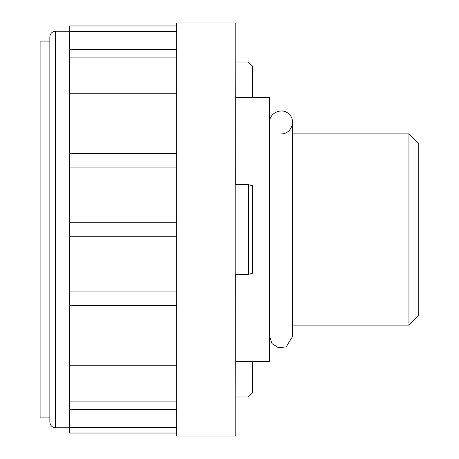 <?xml version="1.0" encoding="UTF-8"?>
<svg xmlns="http://www.w3.org/2000/svg" width="459" height="459" viewBox="0 0 459 459"><rect width="100%" height="100%" fill="white"/><g stroke="black" fill="none" stroke-linecap="round" stroke-linejoin="round"><path stroke-width="0.69" d="M235.174 56.113L235.289 184.621L248.256 184.621L248.256 274.379L235.289 274.379L235.174 402.887M235.289 62.022L248.256 62.022L252.387 66.01L252.387 75.987L235.289 75.987M235.289 396.978L248.256 396.978L252.387 392.99L252.387 361.462M235.174 22.95L235.174 436.05L176.652 436.05L176.652 22.95L235.174 22.95M69.361 25.962L176.652 25.962L69.361 25.962L69.361 433.038L176.652 433.038M69.361 31.212L55.591 31.212L55.591 427.788C52.108 427.449 50.192 425.533 49.853 422.05L49.853 36.95C50.192 33.467 52.108 31.551 55.591 31.212M49.853 41.08L40.099 41.08L40.099 417.919L49.853 417.919M408.952 325.098L408.952 133.902L418.774 143.724L418.774 315.276L408.952 325.098L292.549 325.098M408.952 133.902L292.549 133.902M269.599 122.427C269.072 112.604 282.618 106.993 289.187 114.314C296.508 120.883 290.897 134.43 281.074 133.902M235.174 97.537L269.599 97.537L269.599 361.462L235.289 361.462M252.387 97.537L252.387 75.987M235.289 383.013L252.387 383.013M248.256 184.621L252.387 185.694L252.387 273.306L248.256 274.379M176.652 427.461L69.361 427.461M176.652 401.074L69.361 401.074M176.652 353.992L69.361 353.992M176.652 305.482L69.361 305.482M176.652 291.895L69.361 291.895M176.652 236.729L69.361 236.729M176.652 31.539L69.361 31.539M176.652 57.926L69.361 57.926M176.652 105.008L69.361 105.008M176.652 153.518L69.361 153.518M176.652 167.105L69.361 167.105M176.652 222.271L69.361 222.271M418.774 162.469L418.774 296.531M69.361 427.788L55.591 427.788M269.599 336.573L272.032 343.636L278.521 347.761L286.158 346.861L292.549 336.573L292.549 122.427M69.361 409.485L176.652 409.485M69.361 365.221L176.652 365.221M69.361 49.515L176.652 49.515M69.361 93.779L176.652 93.779"/></g></svg>
